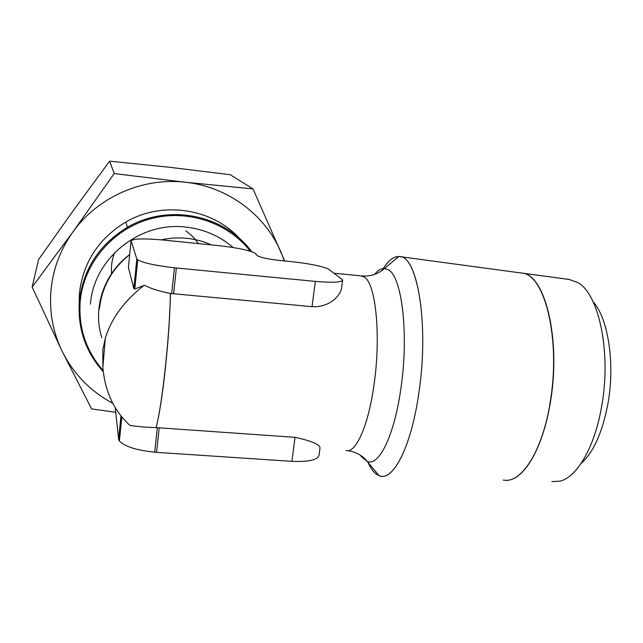 <?xml version="1.0" encoding="UTF-8"?>
<svg xmlns="http://www.w3.org/2000/svg" width="643" height="643" viewBox="0 0 643 643"><rect width="100%" height="100%" fill="white"/><g stroke="black" fill="none" stroke-linecap="round" stroke-linejoin="round"><path stroke-width="0.96" d="M503.332 480.04C520.685 484.139 541.904 452.439 549.95 404.021M368.013 462.333C371.477 470.274 375.584 474.847 380.31 476.061C393.661 480.273 411.07 446.387 418.609 394.673C410.837 448.034 392.616 482.009 379.121 475.683C374.893 474.012 371.196 469.575 368.037 462.365M580.991 463.579C593.256 452.64 602.161 433.093 607.707 404.921C615.383 364.3 608.286 318.309 593.111 301.768M551.895 481.615L559.9 481.181C576.699 477.347 594.357 447.882 601.414 407.686C611.75 353.481 599.011 293.594 577.663 282.486L569.143 279.456M521.184 272.986L521.939 273.09C545.135 273.87 561.62 340.686 550.054 404.029C542.346 450.341 522.494 481.784 505.567 480.265M103.298 371.702C85.431 351.729 77.457 328.195 79.378 301.101C83.228 269.055 99.271 244.453 127.507 227.284C168.498 203.075 224.946 214.883 251.598 251.646M239.879 238.858C212.568 208.396 162.542 200.495 125.811 222.052C98.588 238.593 83.124 262.328 79.41 293.264L79.105 304.935M103.169 370.537C85.969 350.845 78.317 327.777 80.214 301.334C83.614 263.847 111.962 229.889 149.072 219.215C186.173 208.485 227.59 222.02 250.264 251.212M144.233 285.203C151.242 288.739 159.97 291.488 170.411 293.441C169.72 335.895 162.132 405.926 156.056 427.619C145.672 427.306 136.935 426.55 129.846 425.353C113.915 410.764 104.93 391.426 102.872 367.33L102.832 349.688L105.323 338.331C111.159 318.791 123.97 301.197 143.751 285.564L134.789 289.004L133.832 288.578L128.399 267.504L131.059 240.779C133.72 238.617 144.265 238.352 162.711 239.984L221.112 245.891C238.36 247.973 249.709 250.408 255.15 253.205L257.361 255.697C260.351 257.409 267.239 258.944 278.041 260.302L292.252 261.741C308.68 263.517 320.656 265.897 328.163 268.87L342.647 279.834C342.172 282.357 333.074 282.88 315.327 281.401L174.454 267.809C155.839 265.655 143.598 263.011 137.739 259.86L136.822 258.92L131.059 240.779M284.704 260.994L253.02 188.913L185.345 182.242L114.205 173.57L72.948 231.906L32.15 287.035L62.154 351.303C52.967 332.254 49.222 312.048 50.942 290.676C52.927 269.288 60.257 249.701 72.948 231.906C97.865 196.903 142.834 177.211 185.345 182.242C227.976 186.703 265.615 215.108 281.28 252.86L284.359 260.962M156.177 427.145L156.128 427.619C159.311 415.145 162.39 395.429 165.355 368.471C168.241 341.071 169.953 316.059 170.483 293.457L170.395 294.301M156.128 427.619L295.033 437.328C312.426 441.162 320.736 444.843 319.973 448.364L319.113 454.746C318.293 459.849 309.227 462.052 291.906 461.344L295.033 437.328M114.599 252.675C111.914 259.619 110.926 266.765 111.625 274.119M198.486 243.568L192.828 236.608L185.899 230.837M342.566 280.428L341.738 286.577C341.562 295.105 329.489 307.812 312.04 306.671L170.483 293.457M112.686 403.241C90.406 391.314 73.559 374.001 62.154 351.303L91.595 408.9L115.724 412.276M32.15 287.035L38.588 259.547L74.049 209.505L109.656 161.152L169.832 167.317L230.242 174.711L253.02 188.913M114.205 173.57L109.656 161.152M157.31 427.651L154.682 452.198C136.605 450.293 124.846 446.572 119.397 441.042L121.816 417.162M171.681 293.666L174.454 267.809M134.789 289.004L137.739 259.86M119.397 441.042L118.601 439.273L120.948 416.093M133.832 288.578L136.822 258.92M154.682 452.198L156.554 452.342L159.199 427.748M118.601 439.273L115.25 407.847M156.554 452.342L291.906 461.344M173.594 293.899L176.375 268.002M382.111 270.502C387.52 261.235 393.05 256.581 398.716 256.541C417.315 253.68 429.58 325.133 418.601 394.665C429.291 326.941 417.958 256.469 399.93 256.637C394.304 255.914 388.758 259.876 383.292 268.533M549.837 404.013C561.403 340.669 544.926 273.846 521.738 273.066L399.93 256.637M360.562 455.332L361.663 456.94L367.322 461.505C378.791 466.48 394.079 436.203 400.702 389.779C409.125 334.939 401.988 275.951 388.187 269.714L384.578 268.509C381.219 268.34 377.851 270.317 374.475 274.44M379.121 475.683L365.465 459.391C361.069 454.786 355.145 451.86 347.694 450.63M346.071 450.47C355.667 453.693 368.27 426.132 373.937 385.181C381.243 336.048 375.753 283.057 364.251 277.045L360.771 275.847M90.438 304.123C93.605 258.566 139.877 221.24 185.907 227.092C203.952 229.141 219.705 235.949 233.152 247.531M161.24 239.847C169.72 237.966 178.256 237.46 186.832 238.312C195.376 239.196 203.518 241.374 211.258 244.854M99.408 308.849C101.907 286.85 112.003 268.774 129.677 254.62M312.04 306.671L315.327 281.401M127.507 227.284L125.811 222.052M398.716 256.541L382.288 270.373C376.131 274.69 369.259 276.546 361.679 275.935L334.424 273.267M105.323 338.331L102.872 367.33M129.685 254.556C103.804 273.645 92.351 308.262 101.819 337.631M569.963 279.568L521.939 273.09"/></g></svg>
